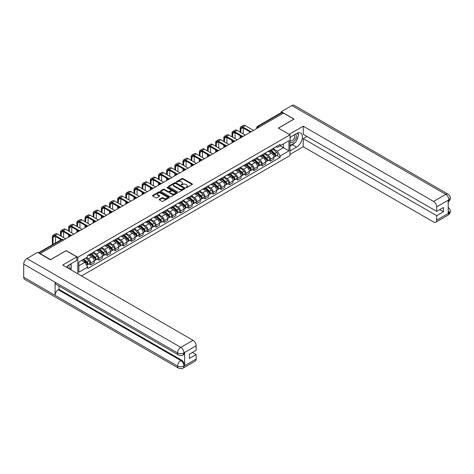 <?xml version="1.0" encoding="UTF-8"?>
<svg xmlns="http://www.w3.org/2000/svg" width="474" height="474" viewBox="0 0 474 474"><rect width="100%" height="100%" fill="white"/><g stroke="black" fill="none" stroke-linecap="round" stroke-linejoin="round"><path stroke-width="0.71" d="M186.015 187.639L186.732 187.639L192.195 184.487A0.729 0.421 0 0 0 192.408 184.19A0.729 0.421 0 0 0 192.195 183.894L182.946 178.556A0.729 0.421 0 0 0 181.915 178.556L176.458 181.708L176.458 182.123L177.886 181.714A2.323 1.345 0 0 1 181.175 181.714L181.945 182.158A2.323 1.345 0 0 1 182.626 183.106A2.323 1.345 0 0 1 181.945 184.054L181.24 184.878L182.662 184.475A2.323 1.345 0 0 1 185.95 184.475L186.72 184.919A2.323 1.345 0 0 1 187.402 185.867A2.323 1.345 0 0 1 186.72 186.815L186.015 187.639L186.015 187.224M159.365 199.258A0.729 0.421 0 0 0 159.151 199.554A0.729 0.421 0 0 0 159.365 199.85L161.96 201.349A0.729 0.421 0 0 0 162.985 201.349L169.046 197.848A0.729 0.421 0 0 0 169.259 197.551A0.729 0.421 0 0 0 169.046 197.255L159.803 191.917A0.729 0.421 0 0 0 158.772 191.917L152.711 195.418A0.729 0.421 0 0 0 152.498 195.715A0.729 0.421 0 0 0 152.711 196.011L155.845 197.818A0.729 0.421 0 0 0 156.876 197.818L159.465 196.319A0.729 0.421 0 0 0 159.679 196.023A0.729 0.421 0 0 0 159.465 195.726L157.913 194.832A1.943 1.12 0 0 1 157.344 194.038A1.943 1.12 0 0 1 158.547 193.001A1.943 1.12 0 0 1 160.662 193.244L166.747 196.757A1.943 1.12 0 0 1 167.322 197.551A1.943 1.12 0 0 1 166.119 198.588A1.943 1.12 0 0 1 164.004 198.345L162.985 197.759A0.729 0.421 0 0 0 161.96 197.759L159.365 199.258L159.365 199.85M77.819 257.341L66.147 250.604L50.552 259.61L40.136 253.596L283.505 113.085L293.921 119.098L278.327 128.104L289.993 134.841L77.819 257.341L77.819 273.806M177.94 192.124A0.729 0.421 0 0 0 178.965 192.124L185.026 188.622A0.729 0.421 0 0 0 185.239 188.326A0.729 0.421 0 0 0 185.026 188.03L175.777 182.691A0.729 0.421 0 0 0 174.752 182.691L168.691 186.193A0.729 0.421 0 0 0 168.477 186.489A0.729 0.421 0 0 0 168.691 186.786L177.94 192.124M167.121 187.751L177.027 193.244L170.978 196.74A0.729 0.421 0 0 1 169.947 196.74L160.704 191.395L163.293 189.914L163.293 189.31L160.704 190.803A0.729 0.421 0 0 0 160.49 191.099A0.729 0.421 0 0 0 160.704 191.395L160.704 190.803M163.293 189.914A0.729 0.421 0 0 1 164.324 189.914L164.324 189.31A0.729 0.421 0 0 0 163.293 189.31M164.324 189.31L168.074 191.472A0.729 0.421 0 0 0 169.1 191.472L170.824 190.477A0.729 0.421 0 0 0 171.037 190.181A0.729 0.421 0 0 0 170.824 189.884L166.919 187.633L167.636 187.218L177.039 192.645A0.729 0.421 0 0 1 177.252 192.942A0.729 0.421 0 0 1 177.039 193.238L177.039 192.645M81.51 275.939L289.993 155.567L289.993 134.841M259.272 127.073L258.176 126.44A1.481 0.853 60 0 0 257.435 126.368L281.141 112.676A1.481 0.853 60 0 1 281.882 112.753L258.176 126.44A1.481 0.853 120 0 0 257.127 128.253L257.127 128.312M282.984 113.387L281.882 112.753M270.37 150.039A3.407 1.967 60 0 1 269.665 151.567L273.119 149.577A3.407 1.967 -120 0 0 273.824 148.048M265.47 153.706L267.964 155.146A3.407 1.967 60 0 1 270.37 159.317L273.824 157.321A3.407 1.967 -120 0 0 271.418 153.149L268.942 151.727M273.824 157.321L273.824 159.163L270.37 161.16L268.711 160.206M269.665 151.567A3.407 1.967 60 0 1 267.988 151.413M270.37 159.317L270.37 161.16M262.205 154.755A3.407 1.967 60 0 1 261.5 156.284L264.954 154.287A3.407 1.967 -120 0 0 265.659 152.758M260.546 164.916L262.205 165.876L265.659 163.88L265.659 162.037A3.407 1.967 -120 0 0 263.254 157.866L260.777 156.438M261.5 156.284A3.407 1.967 60 0 1 259.823 156.13M257.305 158.423L259.799 159.862A3.407 1.967 60 0 1 262.205 164.028L262.205 165.876M254.04 159.465A3.407 1.967 60 0 1 253.335 160.994L256.789 159.003A3.407 1.967 -120 0 0 257.495 157.475M252.381 169.633L254.04 170.587L257.495 168.596L257.495 166.747A3.407 1.967 -120 0 0 255.089 162.582L252.612 161.154M253.335 160.994A3.407 1.967 60 0 1 251.658 160.84M249.14 163.133L251.635 164.573A3.407 1.967 60 0 1 254.04 168.744L254.04 170.587M245.876 164.182A3.407 1.967 60 0 1 245.171 165.71L248.625 163.714A3.407 1.967 -120 0 0 249.33 162.185M244.217 174.343L245.876 175.303L249.33 173.306L249.33 171.464A3.407 1.967 -120 0 0 246.924 167.292L244.448 165.864M245.171 165.71A3.407 1.967 60 0 1 243.494 165.556M240.976 167.849L243.47 169.289A3.407 1.967 60 0 1 245.876 173.46L245.876 175.303M237.711 168.898A3.407 1.967 60 0 1 237.006 170.421L240.46 168.43A3.407 1.967 -120 0 0 241.165 166.901M236.052 179.059L237.711 180.013L241.165 178.023L241.165 176.18A3.407 1.967 -120 0 0 238.76 172.009L236.283 170.581M237.006 170.421A3.407 1.967 60 0 1 235.329 170.273M232.805 172.56L235.305 173.999A3.407 1.967 60 0 1 237.711 178.171L237.711 180.013M229.546 173.608A3.407 1.967 60 0 1 228.841 175.137L232.296 173.14A3.407 1.967 -120 0 0 233.001 171.618M227.887 183.776L229.546 184.73L233.001 182.733L233.001 180.89A3.407 1.967 -120 0 0 230.595 176.719L228.118 175.297M228.841 175.137A3.407 1.967 60 0 1 227.165 174.983M224.64 177.276L227.141 178.716A3.407 1.967 60 0 1 229.546 182.887L229.546 184.73M221.382 178.325A3.407 1.967 60 0 1 220.677 179.853L224.131 177.857A3.407 1.967 -120 0 0 224.836 176.328M219.723 188.486L221.382 189.446L224.836 187.449L224.836 185.607A3.407 1.967 -120 0 0 222.43 181.435L219.954 180.007M220.677 179.853A3.407 1.967 60 0 1 219 179.699M216.476 181.992L218.976 183.432A3.407 1.967 60 0 1 221.382 187.597L221.382 189.446M213.217 183.035A3.407 1.967 60 0 1 212.512 184.564L215.966 182.573A3.407 1.967 -120 0 0 216.671 181.044M211.558 193.202L213.217 194.156L216.671 192.166L216.671 190.317A3.407 1.967 -120 0 0 214.266 186.152L211.789 184.724M212.512 184.564A3.407 1.967 60 0 1 210.835 184.41M208.311 186.703L210.812 188.142A3.407 1.967 60 0 1 213.217 192.314L213.217 194.156M205.052 187.751A3.407 1.967 60 0 1 204.347 189.28L207.802 187.283A3.407 1.967 -120 0 0 208.507 185.755M203.393 197.913L205.052 198.873L208.507 196.876L208.507 195.033A3.407 1.967 -120 0 0 206.101 190.862L203.624 189.434M204.347 189.28A3.407 1.967 60 0 1 202.671 189.126M200.147 191.419L202.647 192.859A3.407 1.967 60 0 1 205.052 197.03L205.052 198.873M196.888 192.462A3.407 1.967 60 0 1 196.183 193.99L199.637 192A3.407 1.967 -120 0 0 200.342 190.471M195.229 202.629L196.888 203.583L200.342 201.592L200.342 199.75A3.407 1.967 -120 0 0 197.931 195.578L195.46 194.15M196.183 193.99A3.407 1.967 60 0 1 194.506 193.842M191.982 196.129L194.476 197.569A3.407 1.967 60 0 1 196.888 201.74L196.888 203.583M188.723 197.178A3.407 1.967 60 0 1 188.018 198.707L191.472 196.71A3.407 1.967 -120 0 0 192.177 195.181M187.064 207.339L188.723 208.299L192.177 206.303L192.177 204.46A3.407 1.967 -120 0 0 189.766 200.289L187.295 198.861M188.018 198.707A3.407 1.967 60 0 1 186.341 198.553M183.817 200.846L186.312 202.285A3.407 1.967 60 0 1 188.723 206.457L188.723 208.299M180.558 201.894A3.407 1.967 60 0 1 179.853 203.423L183.308 201.426A3.407 1.967 -120 0 0 184.013 199.898M178.899 212.056L180.558 213.01L184.013 211.019L184.013 209.176A3.407 1.967 -120 0 0 181.601 205.005L179.131 203.577M179.853 203.423A3.407 1.967 60 0 1 178.177 203.269M175.653 205.556L178.147 207.002A3.407 1.967 60 0 1 180.558 211.167L180.558 213.01M172.394 206.605A3.407 1.967 60 0 1 171.689 208.133L175.143 206.143A3.407 1.967 -120 0 0 175.848 204.614M170.735 216.772L172.394 217.726L175.848 215.729L175.848 213.887A3.407 1.967 -120 0 0 173.437 209.721L170.966 208.293M171.689 208.133A3.407 1.967 60 0 1 170.012 207.979M167.488 210.272L169.982 211.712A3.407 1.967 60 0 1 172.394 215.883L172.394 217.726M164.229 211.321A3.407 1.967 60 0 1 163.524 212.85L166.978 210.853A3.407 1.967 -120 0 0 167.683 209.324M162.57 221.482L164.229 222.442L167.683 220.446L167.683 218.603A3.407 1.967 -120 0 0 165.272 214.432L162.801 213.004M163.524 212.85A3.407 1.967 60 0 1 161.847 212.696M159.323 214.989L161.818 216.428A3.407 1.967 60 0 1 164.229 220.6L164.229 222.442M156.064 216.031A3.407 1.967 60 0 1 155.359 217.56L158.814 215.569A3.407 1.967 -120 0 0 159.519 214.041M154.406 226.199L156.064 227.153L159.519 225.162L159.519 223.319A3.407 1.967 -120 0 0 157.107 219.148L154.637 217.72M155.359 217.56A3.407 1.967 60 0 1 153.683 217.406M151.159 219.699L153.653 221.139A3.407 1.967 60 0 1 156.064 225.31L156.064 227.153M147.9 220.748A3.407 1.967 60 0 1 147.195 222.276L150.649 220.28A3.407 1.967 -120 0 0 151.354 218.751M146.241 230.909L147.9 231.869L151.354 229.872L151.354 228.03A3.407 1.967 -120 0 0 148.943 223.858L146.472 222.43M147.195 222.276A3.407 1.967 60 0 1 145.518 222.122M142.994 224.415L145.488 225.855A3.407 1.967 60 0 1 147.9 230.026L147.9 231.869M139.735 225.464A3.407 1.967 60 0 1 139.03 226.993L142.484 224.996A3.407 1.967 -120 0 0 143.189 223.467M138.076 235.625L139.735 236.579L143.189 234.589L143.189 232.746A3.407 1.967 -120 0 0 140.778 228.575L138.307 227.147M139.03 226.993A3.407 1.967 60 0 1 137.353 226.839M134.829 229.126L137.324 230.571A3.407 1.967 60 0 1 139.735 234.737L139.735 236.579M131.571 230.174A3.407 1.967 60 0 1 130.865 231.703L134.32 229.712A3.407 1.967 -120 0 0 135.025 228.184M129.912 240.342L131.571 241.296L135.025 239.299L135.025 237.456A3.407 1.967 -120 0 0 132.613 233.291L130.143 231.863M130.865 231.703A3.407 1.967 60 0 1 129.189 231.549M126.665 233.842L129.159 235.282A3.407 1.967 60 0 1 131.571 239.453L131.571 241.296M123.406 234.891A3.407 1.967 60 0 1 122.701 236.419L126.155 234.423A3.407 1.967 -120 0 0 126.86 232.894M121.747 245.052L123.406 246.012L126.86 244.015L126.86 242.173A3.407 1.967 -120 0 0 124.449 238.001L121.978 236.573M122.701 236.419A3.407 1.967 60 0 1 121.024 236.265M118.5 238.558L120.994 239.998A3.407 1.967 60 0 1 123.406 244.163L123.406 246.012M115.241 239.601A3.407 1.967 60 0 1 114.536 241.13L117.99 239.139A3.407 1.967 -120 0 0 118.696 237.61M113.582 249.768L115.241 250.722L118.696 248.732L118.696 246.883A3.407 1.967 -120 0 0 116.284 242.718L113.813 241.29M114.536 241.13A3.407 1.967 60 0 1 112.859 240.976M110.335 243.269L112.83 244.708A3.407 1.967 60 0 1 115.241 248.88L115.241 250.722M107.077 244.317A3.407 1.967 60 0 1 106.372 245.846L109.826 243.849A3.407 1.967 -120 0 0 110.531 242.321M105.418 254.479L107.077 255.439L110.531 253.442L110.531 251.599A3.407 1.967 -120 0 0 108.119 247.428L105.649 246M106.372 245.846A3.407 1.967 60 0 1 104.695 245.692M102.171 247.985L104.665 249.425A3.407 1.967 60 0 1 107.077 253.596L107.077 255.439M98.912 249.034A3.407 1.967 60 0 1 98.207 250.562L101.661 248.566A3.407 1.967 -120 0 0 102.366 247.037M97.253 259.195L98.912 260.149L102.366 258.158L102.366 256.316A3.407 1.967 -120 0 0 99.955 252.144L97.484 250.716M98.207 250.562A3.407 1.967 60 0 1 96.53 250.408M94.006 252.695L96.5 254.135A3.407 1.967 60 0 1 98.912 258.306L98.912 260.149M90.747 253.744A3.407 1.967 60 0 1 90.042 255.273L93.497 253.282A3.407 1.967 -120 0 0 94.202 251.753M89.088 263.911L90.747 264.865L94.202 262.869L94.202 261.026A3.407 1.967 -120 0 0 91.79 256.855L89.319 255.433M90.042 255.273A3.407 1.967 60 0 1 88.365 255.119M86.351 257.702L88.336 258.851A3.407 1.967 60 0 1 90.747 263.023L90.747 264.865M276.152 146.703L277.385 147.408L288.95 140.731L283.399 143.936L283.399 147.681L277.385 151.159L273.634 148.99M78.862 265.772L84.882 262.294L87.654 267.099L78.862 272.177L78.862 262.027L87.654 256.949L87.654 255.527L280.158 144.386L280.158 145.808L288.95 150.886L280.158 155.964L277.385 151.159M288.95 140.731L288.95 150.886M87.654 267.099L87.654 268.521L280.158 157.38L280.158 155.964M84.882 262.294L81.641 260.422M276.875 155.49L280.158 157.38M186.217 187.71L186.72 187.42A2.323 1.345 0 0 0 187.402 186.472L187.402 185.867M182.626 183.106L182.626 183.711A2.323 1.345 0 0 1 181.945 184.659L181.441 184.955M192.183 184.493L182.946 179.16A0.729 0.421 0 0 0 181.915 179.16L176.666 182.194M185.014 188.628L175.777 183.296A0.729 0.421 0 0 0 174.752 183.296L168.697 186.792L168.691 186.193M183.74 188.534L183.74 188.119L175.623 183.432L174.159 183.865A2.323 1.345 0 0 0 173.478 184.813A2.323 1.345 0 0 0 174.159 185.761L179.711 188.966A2.323 1.345 0 0 0 183 188.966L183.74 188.534L183.74 189.138L183.888 188.326M173.478 184.813L173.478 185.417A2.323 1.345 0 0 0 174.159 186.365L174.159 185.761M183.74 189.138L183 189.57A2.323 1.345 0 0 1 179.711 189.57L174.159 186.365M164.324 189.914L168.074 192.077A0.729 0.421 0 0 0 169.1 192.077L170.824 191.081A0.729 0.421 0 0 0 171.037 190.785L171.037 190.181M171.967 193.718A1.943 1.12 0 0 0 174.082 193.961A1.943 1.12 0 0 0 175.279 192.924A1.943 1.12 0 0 0 174.71 192.13L172.566 190.892A0.729 0.421 0 0 0 171.541 190.892L169.822 191.887A0.729 0.421 0 0 0 169.609 192.183A0.729 0.421 0 0 0 169.822 192.48L171.967 193.718L171.967 194.322A1.943 1.12 0 0 0 174.082 194.565A1.943 1.12 0 0 0 175.279 193.528L175.279 192.924M169.609 192.183L169.609 192.788A0.729 0.421 0 0 0 169.822 193.084L169.822 192.48M171.967 194.322L169.822 193.084M167.322 197.551L167.322 198.156A1.943 1.12 0 0 1 166.119 199.193A1.943 1.12 0 0 1 164.004 198.95L162.985 198.363A0.729 0.421 0 0 0 161.96 198.363L159.377 199.856M157.344 194.038L157.344 194.642A1.943 1.12 0 0 0 157.913 195.436L157.913 194.832M159.465 195.726L159.465 196.319L157.913 195.436M169.04 197.854L159.803 192.521A0.729 0.421 0 0 0 158.772 192.521L152.723 196.017M270.607 151.022L273.931 153.991A1.849 1.067 60 0 1 274.511 156.853L273.824 157.255M270.695 151.105L272.26 152.006M270.938 150.833L274.642 154.133A0.889 0.515 60 0 1 274.92 155.508A0.889 0.515 60 0 1 274.843 155.537M271.495 150.513L274.825 153.481A1.849 1.067 60 0 1 275.406 156.343A1.849 1.067 60 0 1 274.843 156.402M273.35 149.399L276.709 152.391A1.849 1.067 60 0 1 277.29 155.253L275.406 156.343M240.822 132.501L240.822 128.904A2.773 1.6 60 0 1 241.402 127.63A2.773 1.6 60 0 1 242.789 127.773L249.999 131.932M253.519 130.397L245.194 125.592A3.739 2.157 -120 0 0 243.328 125.409L240.916 126.801A3.739 2.157 -120 0 0 240.146 128.507L240.146 132.104M250.675 131.535L242.789 126.985A3.739 2.157 -120 0 0 240.916 126.801M240.146 135.671L240.146 138.118M240.822 137.727L240.822 136.062M243.233 133.887L243.233 128.027M262.442 155.739L265.766 158.707A1.849 1.067 60 0 1 266.347 161.569L265.659 161.966M262.531 155.816L264.095 156.722M262.774 155.543L266.477 158.849A0.889 0.515 60 0 1 266.755 160.224A0.889 0.515 60 0 1 266.678 160.253M263.331 155.223L266.655 158.192A1.849 1.067 60 0 1 267.241 161.053A1.849 1.067 60 0 1 266.678 161.113M265.185 154.109L268.539 157.107A1.849 1.067 60 0 1 269.125 159.969L267.241 161.053M254.277 160.455L257.601 163.423A1.849 1.067 60 0 1 258.182 166.285L257.495 166.682M254.366 160.532L255.93 161.433M254.609 160.259L258.312 163.56A0.889 0.515 60 0 1 258.591 164.934A0.889 0.515 60 0 1 258.514 164.97M255.166 159.939L258.49 162.908A1.849 1.067 60 0 1 259.077 165.77A1.849 1.067 60 0 1 258.514 165.829M257.021 158.826L260.374 161.818A1.849 1.067 60 0 1 260.961 164.679L259.077 165.77M294.709 142.875A8.325 4.805 120 0 1 292.405 144.754L296.54 147.141A8.325 4.805 120 0 0 301.979 139.8A8.325 4.805 120 0 0 300.7 133.129A8.325 4.805 120 0 0 296.54 133.544L289.993 137.318M296.54 147.141L289.993 150.916M289.993 154.394L303.236 146.744L303.236 138.615L436.702 215.67L436.702 220.173L448.996 213.01L448.214 213.377L448.214 200.383L448.919 199.821L436.702 206.877A4.444 2.566 -120 0 0 433.562 201.438L445.779 194.381L291.907 105.548L281.254 111.692L294.081 119.098L278.404 128.146M306.956 136.471L303.236 138.615M439.736 209.627L443.451 211.771L443.451 207.482L436.702 211.38L303.236 134.326L303.236 126.197L433.562 201.438M289.134 134.343L303.236 126.197M303.236 146.744L433.562 221.986A4.444 2.566 -120 0 0 435.778 222.205A4.444 2.566 -120 0 0 436.702 220.173M291.907 105.548A4.55 2.631 -60 0 1 294.182 105.317L448.054 194.156A4.55 2.631 -60 0 0 445.779 194.381A4.444 2.566 60 0 1 448.919 199.821M281.254 112.628L281.254 111.692M436.702 211.38L436.702 206.877M443.451 211.771L436.702 215.67M296.363 140.695A8.325 4.805 120 0 0 298.158 136.079M298.294 134.586A8.325 4.805 120 0 0 298.087 132.886M292.405 144.754L289.993 146.14M448.214 210.266L448.919 212.968M448.054 207.304C449.844 208.91 450.59 210.195 450.3 211.155L449.002 213.01M448.054 194.156C449.844 195.75 450.59 197.048 450.3 198.043L448.996 199.868M178.514 355.002A4.55 2.631 -60 0 1 177.572 352.946C179.67 353.954 181.761 353.948 183.853 352.923L183.011 354.996C182.271 355.755 180.772 355.755 178.514 355.002L56.045 284.293A4.55 2.631 -60 0 1 55.102 282.237L23.7 264.107A4.55 2.631 -60 0 1 26.917 258.531L37.57 252.387L50.392 259.788L66.093 250.722L76.824 256.92L76.824 260.392L69.394 264.682A8.325 4.805 120 0 0 66.473 267.259M76.824 256.92L62.692 265.079L193.013 340.314A4.444 2.566 60 0 1 196.153 345.753L196.153 350.256L189.404 354.155L189.404 358.445L196.153 354.552L196.153 359.049A4.444 2.566 60 0 1 195.235 361.087L183.011 368.138A4.444 2.566 -120 0 0 183.936 366.106L196.153 359.049M70.934 269.836L72.688 270.85M71.118 269.73L71.118 266.939M71.118 265.689L71.118 263.686M183.011 368.138C182.306 368.891 180.807 368.896 178.514 368.144L24.642 279.31A4.55 2.631 -60 0 1 23.7 277.225L55.102 295.355A4.55 2.631 -60 0 1 58.32 289.81L180.795 360.518L181.501 360.11A4.444 2.566 60 0 1 184.641 365.549L184.641 352.555A4.444 2.566 60 0 1 183.722 354.588L183.011 354.996M23.7 264.107L23.7 277.225M26.917 258.531L180.795 347.371A4.55 2.631 -60 0 0 177.572 352.946L55.102 282.237L55.102 295.355L177.572 366.064C179.664 367.072 181.755 367.072 183.853 366.064L183.936 366.106M196.153 354.552L192.438 352.401M59.031 286.018L59.031 289.401L181.501 360.11M59.031 289.401L58.32 289.81M289.993 141.939A4.811 2.779 120 0 0 293.821 141.53A4.811 2.779 120 0 0 296.327 136.293A4.811 2.779 120 0 0 295.456 134.166M290.402 137.087A4.811 2.779 120 0 0 289.993 137.952M289.993 139.563A3.294 1.902 120 0 0 290.663 140.748A3.294 1.902 120 0 0 293.199 139.866A3.294 1.902 120 0 0 294.638 136.553A3.294 1.902 120 0 0 293.957 135.043A3.294 1.902 120 0 0 293.945 135.037M290.669 136.927A3.294 1.902 120 0 0 289.993 138.9M297.293 133.164L298.579 134.995L295.752 142.277L290.1 145.536M69.02 268.728A4.811 2.779 120 0 0 69.18 267.431A4.811 2.779 120 0 0 68.38 265.363M67.486 267.846A3.294 1.902 120 0 0 67.492 267.697A3.294 1.902 120 0 0 67.148 266.489M70.116 264.267L71.432 266.133L70.17 269.392M232.657 137.211L232.657 133.615A2.773 1.6 60 0 1 233.232 132.347A2.773 1.6 60 0 1 234.624 132.483L241.835 136.648M245.354 135.114L237.03 130.309A3.739 2.157 -120 0 0 235.163 130.125L232.752 131.511A3.739 2.157 -120 0 0 231.982 133.224L231.982 136.82M242.51 136.251L234.624 131.701A3.739 2.157 -120 0 0 232.752 131.511M231.982 140.387L231.982 142.834M232.657 142.443L232.657 140.778M235.068 138.604L235.068 132.738M224.492 141.927L224.492 138.331A2.773 1.6 60 0 1 225.067 137.057A2.773 1.6 60 0 1 226.459 137.199L233.67 141.359M237.19 139.824L228.865 135.025A3.739 2.157 -120 0 0 226.999 134.835L224.587 136.228A3.739 2.157 -120 0 0 223.817 137.94L223.817 141.536M234.346 140.968L226.459 136.411A3.739 2.157 -120 0 0 224.587 136.228M223.817 145.097L223.817 147.544M224.492 147.153L224.492 145.494M226.904 143.314L226.904 137.454M246.113 165.165L249.437 168.134A1.849 1.067 60 0 1 250.017 170.996L249.33 171.392M246.202 165.242L247.766 166.149M246.444 164.97L250.148 168.276A0.889 0.515 60 0 1 250.426 169.651A0.889 0.515 60 0 1 250.349 169.68M247.001 164.65L250.325 167.624A1.849 1.067 60 0 1 250.906 170.48A1.849 1.067 60 0 1 250.349 170.545M248.856 163.542L252.209 166.534A1.849 1.067 60 0 1 252.79 169.396L250.906 170.48M237.948 169.882L241.272 172.85A1.849 1.067 60 0 1 241.853 175.712L241.165 176.109M238.037 169.959L239.601 170.865M238.28 169.686L241.983 172.992A0.889 0.515 60 0 1 242.261 174.361A0.889 0.515 60 0 1 242.184 174.396M238.837 169.366L242.161 172.335A1.849 1.067 60 0 1 242.741 175.196A1.849 1.067 60 0 1 242.184 175.256M240.691 168.252L244.045 171.25A1.849 1.067 60 0 1 244.625 174.106L242.741 175.196M229.783 174.592L233.107 177.56A1.849 1.067 60 0 1 233.688 180.422L233.001 180.825M229.872 174.675L231.436 175.576M230.115 174.402L233.818 177.703A0.889 0.515 60 0 1 234.097 179.077A0.889 0.515 60 0 1 234.02 179.107M230.672 174.082L233.996 177.051A1.849 1.067 60 0 1 234.577 179.913A1.849 1.067 60 0 1 234.02 179.972M232.527 172.969L235.88 175.961A1.849 1.067 60 0 1 236.461 178.822L234.577 179.913M216.328 146.638L216.328 143.047A2.773 1.6 60 0 1 216.902 141.773A2.773 1.6 60 0 1 218.295 141.91L225.506 146.075M229.025 144.54L220.7 139.735A3.739 2.157 -120 0 0 218.834 139.552L216.422 140.938A3.739 2.157 -120 0 0 215.652 142.65L215.652 146.247M226.181 145.678L218.295 141.128A3.739 2.157 -120 0 0 216.422 140.938M215.652 149.814L215.652 152.261M216.328 151.87L216.328 150.205M218.739 148.03L218.739 142.17M208.163 151.354L208.163 147.758A2.773 1.6 60 0 1 208.738 146.49A2.773 1.6 60 0 1 210.13 146.626L217.341 150.785M220.86 149.257L212.536 144.452A3.739 2.157 -120 0 0 210.669 144.262L208.258 145.654A3.739 2.157 -120 0 0 207.488 147.367L207.488 150.963M218.016 150.394L210.13 145.838A3.739 2.157 -120 0 0 208.258 145.654M207.488 154.53L207.488 156.977M208.163 156.58L208.163 154.921M210.575 152.747L210.575 146.881M199.998 156.07L199.998 152.474A2.773 1.6 60 0 1 200.573 151.2A2.773 1.6 60 0 1 201.965 151.336L209.176 155.502M212.696 153.967L204.371 149.162A3.739 2.157 -120 0 0 202.505 148.978L200.093 150.371A3.739 2.157 -120 0 0 199.323 152.077L199.323 155.673M209.852 155.105L201.965 150.554A3.739 2.157 -120 0 0 200.093 150.371M199.323 159.24L199.323 161.687M199.998 161.296L199.998 159.631M202.41 157.457L202.41 151.597M221.619 179.308L224.943 182.277A1.849 1.067 60 0 1 225.523 185.138L224.836 185.535M221.708 179.385L223.272 180.292M221.951 179.113L225.654 182.419A0.889 0.515 60 0 1 225.932 183.793A0.889 0.515 60 0 1 225.855 183.823M222.507 178.793L225.831 181.761A1.849 1.067 60 0 1 226.412 184.623A1.849 1.067 60 0 1 225.855 184.682M224.362 177.679L227.716 180.677A1.849 1.067 60 0 1 228.296 183.539L226.412 184.623M191.834 160.781L191.834 157.184A2.773 1.6 60 0 1 192.408 155.916A2.773 1.6 60 0 1 193.801 156.053L201.012 160.218M204.525 158.683L196.206 153.878A3.739 2.157 -120 0 0 194.34 153.695L191.929 155.081A3.739 2.157 -120 0 0 191.158 156.793L191.158 160.39M201.687 159.821L193.801 155.265A3.739 2.157 -120 0 0 191.929 155.081M191.158 163.957L191.158 166.404M191.834 166.007L191.834 164.348M194.245 162.173L194.245 156.307M213.454 184.025L216.778 186.993A1.849 1.067 60 0 1 217.359 189.855L216.671 190.252M213.543 184.102L215.107 185.002M213.786 183.829L217.489 187.129A0.889 0.515 60 0 1 217.767 188.504A0.889 0.515 60 0 1 217.69 188.539M214.343 183.509L217.667 186.478A1.849 1.067 60 0 1 218.247 189.339A1.849 1.067 60 0 1 217.69 189.399M216.197 182.395L219.551 185.387A1.849 1.067 60 0 1 220.132 188.249L218.247 189.339M183.669 165.497L183.669 161.901A2.773 1.6 60 0 1 184.244 160.627A2.773 1.6 60 0 1 185.636 160.769L192.847 164.928M196.36 163.394L188.042 158.589A3.739 2.157 -120 0 0 186.175 158.405L183.764 159.797A3.739 2.157 -120 0 0 182.994 161.51L182.994 165.1M193.522 164.531L185.636 159.981A3.739 2.157 -120 0 0 183.764 159.797M182.994 168.667L182.994 171.114M183.669 170.723L183.669 169.064M186.081 166.884L186.081 161.024M205.289 188.735L208.613 191.703A1.849 1.067 60 0 1 209.194 194.565L208.507 194.962M205.378 188.812L206.942 189.719M205.621 188.539L209.324 191.846A0.889 0.515 60 0 1 209.603 193.22A0.889 0.515 60 0 1 209.526 193.25M206.178 188.219L209.502 191.188A1.849 1.067 60 0 1 210.083 194.05A1.849 1.067 60 0 1 209.526 194.109M208.033 187.106L211.386 190.104A1.849 1.067 60 0 1 211.967 192.965L210.083 194.05M175.504 170.207L175.504 166.611A2.773 1.6 60 0 1 176.079 165.343A2.773 1.6 60 0 1 177.472 165.479L184.682 169.645M188.196 168.11L179.877 163.305A3.739 2.157 -120 0 0 178.011 163.121L175.599 164.508A3.739 2.157 -120 0 0 174.829 166.22L174.829 169.816M185.358 169.248L177.472 164.697A3.739 2.157 -120 0 0 175.599 164.508M174.829 173.383L174.829 175.83M175.504 175.439L175.504 173.774M177.916 171.6L177.916 165.74M197.125 193.451L200.449 196.42A1.849 1.067 60 0 1 201.029 199.281L200.342 199.678M197.214 193.528L198.778 194.435M197.457 193.256L201.16 196.562A0.889 0.515 60 0 1 201.438 197.931A0.889 0.515 60 0 1 201.361 197.966M198.013 192.936L201.337 195.904A1.849 1.067 60 0 1 201.918 198.766A1.849 1.067 60 0 1 201.361 198.825M199.868 191.822L203.222 194.814A1.849 1.067 60 0 1 203.802 197.676L201.918 198.766M167.34 174.924L167.34 171.327A2.773 1.6 60 0 1 167.915 170.059A2.773 1.6 60 0 1 169.307 170.196L176.518 174.355M180.031 172.826L171.712 168.021A3.739 2.157 -120 0 0 169.846 167.832L167.435 169.224A3.739 2.157 -120 0 0 166.664 170.936L166.664 174.533M177.193 173.964L169.307 169.408A3.739 2.157 -120 0 0 167.435 169.224M166.664 178.094L166.664 180.547M167.34 180.15L167.34 178.491M169.751 176.316L169.751 170.45M188.96 198.162L192.284 201.13A1.849 1.067 60 0 1 192.865 203.992L192.177 204.395M189.049 198.245L190.613 199.145M189.292 197.972L192.995 201.272A0.889 0.515 60 0 1 193.274 202.647A0.889 0.515 60 0 1 193.196 202.676M189.849 197.652L193.173 200.621A1.849 1.067 60 0 1 193.753 203.482A1.849 1.067 60 0 1 193.196 203.542M191.703 196.538L195.057 199.53A1.849 1.067 60 0 1 195.638 202.392L193.753 203.482M159.175 179.64L159.175 176.044A2.773 1.6 60 0 1 159.75 174.77A2.773 1.6 60 0 1 161.142 174.906L168.353 179.071M171.866 177.537L163.548 172.732A3.739 2.157 -120 0 0 161.675 172.548L159.27 173.94A3.739 2.157 -120 0 0 158.5 175.647L158.5 179.243M169.028 178.674L161.142 174.124A3.739 2.157 -120 0 0 159.27 173.94M158.5 182.81L158.5 185.257M159.175 184.866L159.175 183.201M161.587 181.027L161.587 175.167M180.795 202.878L184.119 205.846A1.849 1.067 60 0 1 184.7 208.708L184.013 209.105M180.884 202.955L182.449 203.861M181.127 202.682L184.83 205.989A0.889 0.515 60 0 1 185.109 207.363A0.889 0.515 60 0 1 185.032 207.393M181.684 202.362L185.008 205.331A1.849 1.067 60 0 1 185.589 208.193A1.849 1.067 60 0 1 185.032 208.252M183.539 201.249L186.892 204.247A1.849 1.067 60 0 1 187.473 207.108L185.589 208.193M151.01 184.35L151.01 180.754A2.773 1.6 60 0 1 151.585 179.486A2.773 1.6 60 0 1 152.978 179.622L160.188 183.788M163.702 182.253L155.383 177.448A3.739 2.157 -120 0 0 153.511 177.264L151.105 178.651A3.739 2.157 -120 0 0 150.329 180.363L150.329 183.959M160.864 183.391L152.978 178.834A3.739 2.157 -120 0 0 151.105 178.651M150.329 187.526L150.329 189.973M151.01 189.576L151.01 187.917M153.422 185.743L153.422 179.877M172.631 207.588L175.955 210.563A1.849 1.067 60 0 1 176.535 213.418L175.848 213.821M172.714 207.671L174.284 208.572M172.963 207.399L176.666 210.699A0.889 0.515 60 0 1 176.944 212.074A0.889 0.515 60 0 1 176.861 212.109M173.52 207.079L176.843 210.047A1.849 1.067 60 0 1 177.424 212.909A1.849 1.067 60 0 1 176.867 212.968M175.374 205.965L178.728 208.957A1.849 1.067 60 0 1 179.308 211.819L177.424 212.909M142.846 189.067L142.846 185.47A2.773 1.6 60 0 1 143.421 184.196A2.773 1.6 60 0 1 144.813 184.339L152.024 188.498M155.537 186.963L147.218 182.158A3.739 2.157 -120 0 0 145.346 181.975L142.941 183.367A3.739 2.157 -120 0 0 142.164 185.079L142.164 188.67M152.699 188.101L144.813 183.551A3.739 2.157 -120 0 0 142.941 183.367M142.164 192.237L142.164 194.684M142.846 194.293L142.846 192.634M145.257 190.453L145.257 184.593M164.466 212.305L167.79 215.273A1.849 1.067 60 0 1 168.371 218.135L167.683 218.532M164.549 212.382L166.119 213.288M164.798 212.109L168.501 215.415A0.889 0.515 60 0 1 168.78 216.79A0.889 0.515 60 0 1 168.697 216.819M165.355 211.789L168.679 214.758A1.849 1.067 60 0 1 169.259 217.619A1.849 1.067 60 0 1 168.703 217.679M167.209 210.675L170.563 213.673A1.849 1.067 60 0 1 171.144 216.535L169.259 217.619M134.681 193.777L134.681 190.181A2.773 1.6 60 0 1 135.256 188.913A2.773 1.6 60 0 1 136.648 189.049L143.853 193.214M147.373 191.68L139.054 186.874A3.739 2.157 -120 0 0 137.182 186.691L134.776 188.077A3.739 2.157 -120 0 0 134 189.79L134 193.386M144.534 192.817L136.648 188.267A3.739 2.157 -120 0 0 134.776 188.077M134 196.953L134 199.4M134.681 199.009L134.681 197.344M137.093 195.169L137.093 189.31M156.302 217.021L159.625 219.989A1.849 1.067 60 0 1 160.206 222.851L159.519 223.248M156.384 217.098L157.955 218.004M156.633 216.825L160.336 220.132A0.889 0.515 60 0 1 160.615 221.5A0.889 0.515 60 0 1 160.532 221.536M157.19 216.505L160.514 219.474A1.849 1.067 60 0 1 161.095 222.336A1.849 1.067 60 0 1 160.538 222.395M159.045 215.392L162.398 218.384A1.849 1.067 60 0 1 162.979 221.245L161.095 222.336M126.517 198.493L126.517 194.897A2.773 1.6 60 0 1 127.091 193.629A2.773 1.6 60 0 1 128.484 193.765L135.688 197.925M139.208 196.39L130.889 191.591A3.739 2.157 -120 0 0 129.017 191.401L126.611 192.794A3.739 2.157 -120 0 0 125.835 194.506L125.835 198.102M136.37 197.534L128.484 192.977A3.739 2.157 -120 0 0 126.611 192.794M125.835 201.663L125.835 204.11M126.517 203.719L126.517 202.06M128.928 199.886L128.928 194.02M148.137 221.731L151.461 224.7A1.849 1.067 60 0 1 152.041 227.561L151.354 227.964M148.22 221.814L149.79 222.715M148.469 221.542L152.172 224.842A0.889 0.515 60 0 1 152.45 226.217A0.889 0.515 60 0 1 152.367 226.246M149.026 221.222L152.35 224.19A1.849 1.067 60 0 1 152.93 227.052A1.849 1.067 60 0 1 152.373 227.111M150.88 220.108L154.234 223.1A1.849 1.067 60 0 1 154.814 225.962L152.93 227.052M118.352 203.21L118.352 199.613A2.773 1.6 60 0 1 118.927 198.339A2.773 1.6 60 0 1 120.319 198.476L127.524 202.641M131.043 201.106L122.725 196.301A3.739 2.157 -120 0 0 120.852 196.118L118.447 197.51A3.739 2.157 -120 0 0 117.671 199.216L117.671 202.813M128.205 202.244L120.319 197.694A3.739 2.157 -120 0 0 118.447 197.51M117.671 206.38L117.671 208.827M118.352 208.436L118.352 206.771M120.763 204.596L120.763 198.736M139.972 226.448L143.296 229.416A1.849 1.067 60 0 1 143.877 232.278L143.189 232.675M140.055 226.525L141.625 227.431M140.304 226.252L144.007 229.558A0.889 0.515 60 0 1 144.286 230.927A0.889 0.515 60 0 1 144.203 230.962M140.861 225.932L144.185 228.901A1.849 1.067 60 0 1 144.766 231.762A1.849 1.067 60 0 1 144.209 231.822M142.715 224.818L146.069 227.816A1.849 1.067 60 0 1 146.65 230.678L144.766 231.762M110.187 207.92L110.187 204.324A2.773 1.6 60 0 1 110.762 203.056A2.773 1.6 60 0 1 112.148 203.192L119.359 207.357M122.879 205.823L114.56 201.017A3.739 2.157 -120 0 0 112.688 200.834L110.282 202.22A3.739 2.157 -120 0 0 109.506 203.933L109.506 207.529M120.041 206.96L112.148 202.404A3.739 2.157 -120 0 0 110.282 202.22M109.506 211.096L109.506 213.543M110.187 213.146L110.187 211.487M112.599 209.312L112.599 203.447M131.808 231.158L135.131 234.132A1.849 1.067 60 0 1 135.712 236.988L135.025 237.391M131.891 231.241L133.461 232.142M132.139 230.968L135.842 234.269A0.889 0.515 60 0 1 136.121 235.643A0.889 0.515 60 0 1 136.038 235.679M132.696 230.648L136.02 233.617A1.849 1.067 60 0 1 136.601 236.479A1.849 1.067 60 0 1 136.044 236.538M134.551 229.535L137.904 232.527A1.849 1.067 60 0 1 138.485 235.388L136.601 236.479M102.023 212.636L102.023 209.04A2.773 1.6 60 0 1 102.597 207.766A2.773 1.6 60 0 1 103.984 207.908L111.194 212.068M114.714 210.533L106.395 205.728A3.739 2.157 -120 0 0 104.523 205.544L102.117 206.937A3.739 2.157 -120 0 0 101.341 208.643L101.341 212.239M111.87 211.671L103.984 207.12A3.739 2.157 -120 0 0 102.117 206.937M101.341 215.806L101.341 218.253M102.023 217.862L102.023 216.197M104.434 214.023L104.434 208.163M123.643 235.874L126.967 238.843A1.849 1.067 60 0 1 127.547 241.704L126.86 242.101M123.726 235.951L125.296 236.858M123.975 235.679L127.678 238.985A0.889 0.515 60 0 1 127.956 240.359A0.889 0.515 60 0 1 127.873 240.389M124.532 235.359L127.856 238.327A1.849 1.067 60 0 1 128.436 241.189A1.849 1.067 60 0 1 127.879 241.248M126.386 234.245L129.74 237.243A1.849 1.067 60 0 1 130.32 240.105L128.436 241.189M93.858 217.347L93.858 213.75A2.773 1.6 60 0 1 94.433 212.482A2.773 1.6 60 0 1 95.819 212.619L103.03 216.784M106.549 215.249L98.231 210.444A3.739 2.157 -120 0 0 96.358 210.26L93.953 211.647A3.739 2.157 -120 0 0 93.177 213.359L93.177 216.956M103.705 216.387L95.819 211.837A3.739 2.157 -120 0 0 93.953 211.647M93.177 220.523L93.177 222.97M93.858 222.579L93.858 220.914M96.269 218.739L96.269 212.873M115.478 240.591L118.802 243.559A1.849 1.067 60 0 1 119.383 246.421L118.696 246.818M115.561 240.668L117.131 241.568M115.81 240.395L119.513 243.695A0.889 0.515 60 0 1 119.792 245.07A0.889 0.515 60 0 1 119.709 245.105M116.367 240.075L119.691 243.043A1.849 1.067 60 0 1 120.272 245.905A1.849 1.067 60 0 1 119.715 245.965M118.222 238.961L121.575 241.953A1.849 1.067 60 0 1 122.156 244.815L120.272 245.905M85.693 222.063L85.693 218.467A2.773 1.6 60 0 1 86.268 217.199A2.773 1.6 60 0 1 87.654 217.335L94.865 221.494M98.385 219.96L90.066 215.16A3.739 2.157 -120 0 0 88.194 214.971L85.788 216.363A3.739 2.157 -120 0 0 85.012 218.076L85.012 221.672M95.541 221.103L87.654 216.547A3.739 2.157 -120 0 0 85.788 216.363M85.012 225.233L85.012 227.68M85.693 227.289L85.693 225.63M88.105 223.45L88.105 217.59M107.314 245.301L110.638 248.269A1.849 1.067 60 0 1 111.218 251.131L110.531 251.528M107.397 245.378L108.967 246.284M107.645 245.111L111.349 248.412A0.889 0.515 60 0 1 111.627 249.786A0.889 0.515 60 0 1 111.544 249.816M108.202 244.791L111.526 247.76A1.849 1.067 60 0 1 112.107 250.622A1.849 1.067 60 0 1 111.55 250.681M110.057 243.677L113.41 246.67A1.849 1.067 60 0 1 113.991 249.531L112.107 250.622M77.529 226.773L77.529 223.183A2.773 1.6 60 0 1 78.103 221.909A2.773 1.6 60 0 1 79.49 222.045L86.701 226.211M90.22 224.676L81.901 219.871A3.739 2.157 -120 0 0 80.029 219.687L77.623 221.074A3.739 2.157 -120 0 0 76.847 222.786L76.847 226.382M87.376 225.814L79.49 221.263A3.739 2.157 -120 0 0 77.623 221.074M76.847 229.949L76.847 232.396M77.529 232.005L77.529 230.34M79.94 228.166L79.94 222.306M99.143 250.017L102.473 252.986A1.849 1.067 60 0 1 103.054 255.847L102.366 256.244M99.232 250.094L100.802 251.001M99.481 249.822L103.184 253.128A0.889 0.515 60 0 1 103.462 254.497A0.889 0.515 60 0 1 103.379 254.532M100.038 249.502L103.362 252.47A1.849 1.067 60 0 1 103.942 255.332A1.849 1.067 60 0 1 103.385 255.391M101.892 248.388L105.246 251.386A1.849 1.067 60 0 1 105.826 254.242L103.942 255.332M69.364 231.49L69.364 227.893A2.773 1.6 60 0 1 69.939 226.625A2.773 1.6 60 0 1 71.325 226.762L78.536 230.927M82.055 229.392L73.737 224.587A3.739 2.157 -120 0 0 71.864 224.398L69.459 225.79A3.739 2.157 -120 0 0 68.683 227.502L68.683 231.099M79.211 230.53L71.325 225.974A3.739 2.157 -120 0 0 69.459 225.79M68.683 234.666L68.683 237.113M69.364 236.716L69.364 235.057M71.775 232.882L71.775 227.016M90.978 254.728L94.308 257.696A1.849 1.067 60 0 1 94.889 260.558L94.202 260.961M91.067 254.811L92.637 255.711M91.316 254.538L95.019 257.838A0.889 0.515 60 0 1 95.298 259.213A0.889 0.515 60 0 1 95.215 259.242M91.873 254.218L95.197 257.186A1.849 1.067 60 0 1 95.778 260.048A1.849 1.067 60 0 1 95.221 260.108M93.728 253.104L97.081 256.096A1.849 1.067 60 0 1 97.662 258.958L95.778 260.048M61.199 236.206L61.199 232.61A2.773 1.6 60 0 1 61.774 231.336A2.773 1.6 60 0 1 63.16 231.472L70.371 235.637M73.891 234.103L65.572 229.298A3.739 2.157 -120 0 0 63.7 229.114L61.294 230.506A3.739 2.157 -120 0 0 60.518 232.213L60.518 235.809M71.047 235.24L63.16 230.69A3.739 2.157 -120 0 0 61.294 230.506M60.518 239.376L60.518 240.057M63.605 237.593L63.605 231.733M83.021 259.628L86.144 262.412A1.849 1.067 60 0 1 86.724 265.274L86.635 265.327M83.051 259.61L84.473 260.427M83.353 259.432L86.855 262.555A0.889 0.515 60 0 1 87.133 263.929A0.889 0.515 60 0 1 87.05 263.959M83.91 259.112L87.032 261.897A1.849 1.067 60 0 1 87.613 264.759A1.849 1.067 60 0 1 87.056 264.818M85.794 258.022L88.916 260.813A1.849 1.067 60 0 1 89.497 263.674L87.613 264.759M53.035 244.377L53.035 237.32A2.773 1.6 60 0 1 53.609 236.052A2.773 1.6 60 0 1 54.996 236.188L61.105 239.714M65.726 238.819L57.407 234.014A3.739 2.157 -120 0 0 55.535 233.83L53.129 235.217A3.739 2.157 -120 0 0 52.353 236.929L52.353 244.768M61.839 239.352L54.996 235.4A3.739 2.157 -120 0 0 53.129 235.217M55.44 242.984L55.44 236.443M257.181 128.282L257.127 128.253A1.481 0.853 0 0 1 256.695 127.648L256.695 128.567M98.912 258.306L102.366 256.316M107.077 253.596L110.531 251.599M115.241 248.88L118.696 246.883M123.406 244.163L126.86 242.173M131.571 239.453L135.025 237.456M139.735 234.737L143.189 232.746M147.9 230.026L151.354 228.03M156.064 225.31L159.519 223.319M164.229 220.6L167.683 218.603M172.394 215.883L175.848 213.887M180.558 211.167L184.013 209.176M188.723 206.457L192.177 204.46M196.888 201.74L200.342 199.75M205.052 197.03L208.507 195.033M213.217 192.314L216.671 190.317M221.382 187.597L224.836 185.607M229.546 182.887L233.001 180.89M237.711 178.171L241.165 176.18M245.876 173.46L249.33 171.464M254.04 168.744L257.495 166.747M262.205 164.028L265.659 162.037M90.747 263.023L94.202 261.026M88.336 258.851L91.79 256.855M96.5 254.135L99.955 252.144M104.665 249.425L108.119 247.428M112.83 244.708L116.284 242.718M120.994 239.998L124.449 238.001M129.159 235.282L132.613 233.291M137.324 230.571L140.778 228.575M145.488 225.855L148.943 223.858M153.653 221.139L157.107 219.148M161.818 216.428L165.272 214.432M169.982 211.712L173.437 209.721M178.147 207.002L181.601 205.005M186.312 202.285L189.766 200.289M194.476 197.569L197.931 195.578M202.647 192.859L206.101 190.862M210.812 188.142L214.266 186.152M218.976 183.432L222.43 181.435M227.141 178.716L230.595 176.719M235.305 173.999L238.76 172.009M243.47 169.289L246.924 167.292M251.635 164.573L255.089 162.582M259.799 159.862L263.254 157.866M267.964 155.146L271.418 153.149M251.386 131.63A1.481 0.853 120 0 0 250.728 132.009M243.221 136.346A1.481 0.853 120 0 0 242.564 136.719M235.057 141.056A1.481 0.853 120 0 0 234.399 141.436M226.892 145.773A1.481 0.853 120 0 0 226.234 146.152M218.727 150.483A1.481 0.853 120 0 0 218.07 150.862M210.563 155.199A1.481 0.853 120 0 0 209.905 155.579M202.392 159.916A1.481 0.853 120 0 0 201.74 160.289M194.227 164.626A1.481 0.853 120 0 0 193.576 165.005M186.063 169.342A1.481 0.853 120 0 0 185.411 169.716M177.898 174.053A1.481 0.853 120 0 0 177.246 174.432M169.733 178.769A1.481 0.853 120 0 0 169.082 179.148M161.569 183.485A1.481 0.853 120 0 0 160.917 183.859M153.404 188.196A1.481 0.853 120 0 0 152.752 188.575M145.24 192.912A1.481 0.853 120 0 0 144.588 193.285M137.075 197.622A1.481 0.853 120 0 0 136.423 198.002M128.91 202.339A1.481 0.853 120 0 0 128.258 202.718M120.746 207.049A1.481 0.853 120 0 0 120.094 207.428M112.581 211.765A1.481 0.853 120 0 0 111.929 212.145M104.416 216.482A1.481 0.853 120 0 0 103.765 216.855M96.252 221.192A1.481 0.853 120 0 0 95.6 221.571M88.087 225.908A1.481 0.853 120 0 0 87.435 226.288M79.922 230.619A1.481 0.853 120 0 0 79.271 230.998M71.758 235.335A1.481 0.853 120 0 0 71.106 235.714M63.32 240.205L62.218 239.571L38.797 253.092M63.753 239.957L62.959 239.5A1.481 0.853 120 0 0 62.218 239.571A1.481 0.853 60 0 0 61.478 239.5L38.364 252.843M186.72 187.42L186.72 186.815M181.24 184.878L181.24 184.463M181.945 184.659L181.945 184.054M176.458 182.123L176.458 181.708M181.915 179.16L181.915 178.556M182.946 179.16L182.946 178.556M192.195 184.487L192.195 183.894M174.752 183.296L174.752 182.691M175.777 183.296L175.777 182.691M185.026 188.622L185.026 188.03M179.711 189.57L179.711 188.966M183 189.57L183 188.966M168.074 192.077L168.074 191.472M169.1 192.077L169.1 191.472M170.824 191.081L170.824 190.477M167.636 187.823L167.636 187.218M161.96 198.363L161.96 197.759M162.985 198.363L162.985 197.759M164.004 198.95L164.004 198.345M152.711 196.011L152.711 195.418M158.772 192.521L158.772 191.917M159.803 192.521L159.803 191.917M169.046 197.848L169.046 197.255M273.931 153.991L272.894 154.595M275.104 155.099L274.772 155.294M276.709 152.391L274.825 153.481M242.789 126.985L245.194 125.592M240.822 128.904L242.789 127.773M265.766 158.707L264.729 159.305M266.939 159.815L266.607 160.011M268.539 157.107L266.655 158.192M257.601 163.423L256.564 164.022M258.774 164.531L258.443 164.721M260.374 161.818L258.49 162.908M450.3 211.167C450.253 212.909 449.482 214.236 448.001 215.149A4.444 2.566 -120 0 0 448.919 213.116M448.214 201.859L448.919 199.975M184.641 365.549L183.859 366.064M196.153 345.753L183.859 352.923M183.936 352.964L184.641 352.555M183.936 352.81A4.444 2.566 60 0 0 180.795 347.371L193.013 340.314M178.514 368.144A4.55 2.631 -60 0 1 177.572 366.064A4.55 2.631 -60 0 1 180.795 360.518C182.686 361.786 183.728 363.599 183.936 365.958M234.624 131.701L237.03 130.309M232.657 133.615L234.624 132.483M226.459 136.411L228.865 135.025M224.492 138.331L226.459 137.199M249.437 168.134L248.4 168.732M250.61 169.242L250.278 169.437M252.209 166.534L250.325 167.624M241.272 172.85L240.235 173.448M242.445 173.958L242.113 174.148M244.045 171.25L242.161 172.335M233.107 177.56L232.07 178.165M234.28 178.668L233.949 178.864M235.88 175.961L233.996 177.051M218.295 141.128L220.7 139.735M216.328 143.047L218.295 141.91M210.13 145.838L212.536 144.452M208.163 147.758L210.13 146.626M201.965 150.554L204.371 149.162M199.998 152.474L201.965 151.336M224.943 182.277L223.906 182.875M226.116 183.385L225.784 183.574M227.716 180.677L225.831 181.761M193.801 155.265L196.206 153.878M191.834 157.184L193.801 156.053M216.778 186.993L215.741 187.591M217.951 188.101L217.619 188.291M219.551 185.387L217.667 186.478M185.636 159.981L188.042 158.589M183.669 161.901L185.636 160.769M208.613 191.703L207.576 192.302M209.786 192.811L209.455 193.007M211.386 190.104L209.502 191.188M177.472 164.697L179.877 163.305M175.504 166.611L177.472 165.479M200.449 196.42L199.412 197.018M201.622 197.528L201.29 197.717M203.222 194.814L201.337 195.904M169.307 169.408L171.712 168.021M167.34 171.327L169.307 170.196M192.284 201.13L191.247 201.728M193.457 202.238L193.125 202.434M195.057 199.53L193.173 200.621M161.142 174.124L163.548 172.732M159.175 176.044L161.142 174.906M184.119 205.846L183.083 206.445M185.293 206.954L184.961 207.144M186.892 204.247L185.008 205.331M152.978 178.834L155.383 177.448M151.01 180.754L152.978 179.622M175.955 210.563L174.918 211.161M177.128 211.671L176.796 211.86M178.728 208.957L176.843 210.047M144.813 183.551L147.218 182.158M142.846 185.47L144.813 184.339M167.79 215.273L166.753 215.871M168.963 216.381L168.631 216.577M170.563 213.673L168.679 214.758M136.648 188.267L139.054 186.874M134.681 190.181L136.648 189.049M159.625 219.989L158.589 220.588M160.799 221.097L160.467 221.287M162.398 218.384L160.514 219.474M128.484 192.977L130.889 191.591M126.517 194.897L128.484 193.765M151.461 224.7L150.424 225.298M152.634 225.808L152.302 226.003M154.234 223.1L152.35 224.19M120.319 197.694L122.725 196.301M118.352 199.613L120.319 198.476M143.296 229.416L142.259 230.014M144.469 230.524L144.137 230.714M146.069 227.816L144.185 228.901M112.148 202.404L114.56 201.017M110.187 204.324L112.154 203.192M135.131 234.132L134.095 234.731M136.305 235.234L135.973 235.43M137.904 232.527L136.02 233.617M103.984 207.12L106.395 205.728M102.023 209.04L103.984 207.908M126.967 238.843L125.93 239.441M128.14 239.951L127.808 240.146M129.74 237.243L127.856 238.327M95.819 211.837L98.231 210.444M93.858 213.75L95.819 212.619M118.802 243.559L117.765 244.157M119.975 244.667L119.644 244.857M121.575 241.953L119.691 243.043M87.654 216.547L90.066 215.16M85.693 218.467L87.654 217.335M110.638 248.269L109.601 248.868M111.811 249.377L111.479 249.573M113.41 246.67L111.526 247.76M79.49 221.263L81.901 219.871M77.529 223.183L79.49 222.045M102.473 252.986L101.436 253.584M103.646 254.094L103.314 254.283M105.246 251.386L103.362 252.47M71.325 225.974L73.737 224.587M69.364 227.893L71.325 226.762M94.308 257.696L93.271 258.3M95.481 258.804L95.15 259M97.081 256.096L95.197 257.186M63.16 230.69L65.572 229.298M61.199 232.61L63.16 231.472M86.144 262.412L85.249 262.928M87.317 263.52L86.985 263.71M88.916 260.813L87.032 261.897M54.996 235.4L57.407 234.014M53.035 237.32L54.996 236.188M251.51 131.559A1.481 1.481 0 0 0 249.608 132.655M243.346 136.269A1.481 1.481 0 0 0 241.444 137.365M235.181 140.985A1.481 1.481 0 0 0 233.279 142.082M227.016 145.702A1.481 1.481 0 0 0 225.114 146.798M218.852 150.412A1.481 1.481 0 0 0 216.95 151.508M210.687 155.128A1.481 1.481 0 0 0 208.785 156.224M202.522 159.839A1.481 1.481 0 0 0 200.621 160.935M194.358 164.555A1.481 1.481 0 0 0 192.456 165.651M186.193 169.271A1.481 1.481 0 0 0 184.291 170.367M178.028 173.982A1.481 1.481 0 0 0 176.127 175.078M169.864 178.698A1.481 1.481 0 0 0 167.962 179.794M161.699 183.408A1.481 1.481 0 0 0 159.797 184.505M153.535 188.125A1.481 1.481 0 0 0 151.633 189.221M145.37 192.835A1.481 1.481 0 0 0 143.468 193.937M137.205 197.551A1.481 1.481 0 0 0 135.303 198.647M129.041 202.268A1.481 1.481 0 0 0 127.139 203.364M120.876 206.978A1.481 1.481 0 0 0 118.974 208.074M112.711 211.694A1.481 1.481 0 0 0 110.809 212.79M104.547 216.405A1.481 1.481 0 0 0 102.645 217.507M96.382 221.121A1.481 1.481 0 0 0 94.48 222.217M88.211 225.837A1.481 1.481 0 0 0 86.315 226.933M80.047 230.548A1.481 1.481 0 0 0 78.151 231.644M71.882 235.264A1.481 1.481 0 0 0 69.986 236.36M62.959 239.5A1.481 1.481 0 0 0 61.478 239.5M257.435 126.368A1.481 1.481 0 0 0 256.695 127.648M435.778 222.205L448.001 215.149M450.3 198.055C450.241 199.779 449.476 201.1 448.001 202.007"/></g></svg>
